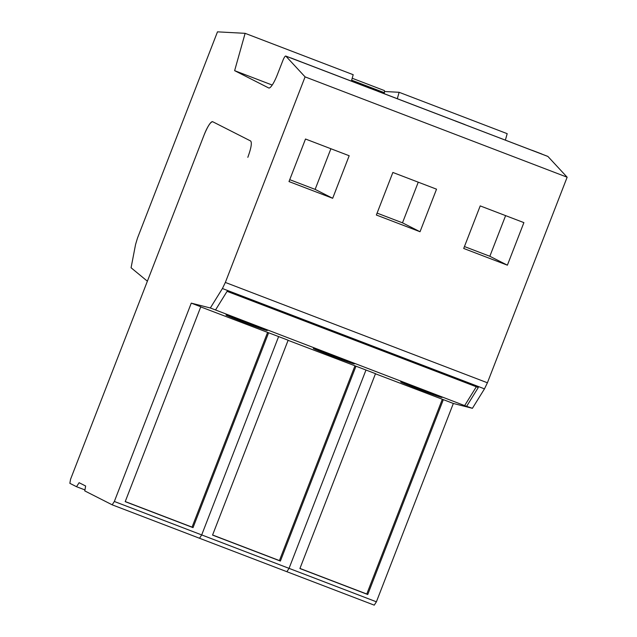 <?xml version="1.0" encoding="UTF-8"?>
<svg xmlns="http://www.w3.org/2000/svg" width="637" height="637" viewBox="0 0 637 637"><rect width="100%" height="100%" fill="white"/><g stroke="black" fill="none" stroke-linecap="round" stroke-linejoin="round"><path stroke-width="0.96" d="M268.623 332.753L193.035 527.627L125.202 501.653L200.782 306.779L191.267 303.132L210.337 307.982L222.417 288.529L225.347 282.446L487.409 382.781L484.478 388.865L472.407 408.317L453.337 403.468L443.336 399.638L367.748 594.512L299.908 568.538L375.496 373.664L355.979 366.195L280.391 561.07L212.551 535.096L288.139 340.222L200.743 306.899M212.662 121.707L250.66 141C252.093 142.784 251.145 148.222 247.825 157.331C251.145 148.222 252.093 142.784 250.66 141L212.726 121.739A15.925 3.257 -69.1 0 0 212.662 121.707A15.925 3.257 -69.1 0 0 204.963 132.846A15.925 3.257 -69.1 0 0 204.047 135.1L147.378 281.204L131.071 267.755L135.577 244.433L137.504 238.039L217.48 31.85L245.126 33.331L353.193 74.704L351.377 81.178M210.337 307.982L464.636 405.61L476.325 386.778M355.979 366.195L288.099 340.341M443.336 399.638L375.448 373.784M472.407 408.317L464.636 405.61M314.105 348.63C307.265 346.727 349.506 362.899 353.861 363.846L337.156 356.895L313.643 348.566M353.861 363.846L354.331 363.91M401.453 382.073C394.598 380.17 436.894 396.357 441.258 397.305C448.106 399.208 405.817 383.02 401.453 382.073L400.984 382.001M441.258 397.305L441.728 397.377M226.748 315.18C219.9 313.285 262.141 329.456 266.497 330.404C273.337 332.299 231.104 316.127 226.748 315.18L226.278 315.116M266.497 330.404L266.967 330.468M191.267 303.132L114.341 501.478L112.168 504.815L84.785 490.912L85.637 486.015L79.115 482.703L76.52 486.708L69.855 483.324L70.564 479.247L204.047 135.1C207.718 126.166 210.608 121.715 212.726 121.739M225.347 282.446L305.083 76.878L567.145 177.213L547.908 156.447L532.381 150.499L541.952 154.082A5.311 1.083 -69.1 0 0 541.864 154.019A5.311 1.083 -69.1 0 0 541.753 154.003M290.974 58.078A5.311 1.083 110.9 0 1 291.077 58.094A5.311 1.083 110.9 0 1 291.165 58.142L300.863 61.861L285.838 56.112L305.083 76.878M285.838 56.112A5.311 1.083 -69.1 0 0 285.766 56.056A5.311 1.083 -69.1 0 0 285.742 56.048A5.311 1.083 -69.1 0 0 282.892 60.467L277.326 74.728A15.925 3.257 -69.1 0 1 268.766 87.994A15.925 3.257 -69.1 0 1 268.703 87.962L234.631 70.659L245.126 33.331M397.305 98.759L399.12 92.293L409.647 96.322L507.187 133.666L505.372 140.132M487.409 382.781L567.145 177.213M466.738 406.143L478.291 387.527L227.075 291.348L215.521 309.964M484.478 388.865L222.417 288.529M455.288 120.99A5.311 1.083 110.9 0 1 455.399 120.998A5.311 1.083 110.9 0 1 455.479 121.054L465.002 124.621A5.311 1.083 110.9 0 0 464.906 124.557L455.272 120.871A5.311 1.083 -69.1 0 0 455.065 120.879M367.923 87.54A5.311 1.083 110.9 0 1 368.035 87.556A5.311 1.083 110.9 0 1 368.114 87.603L377.637 91.179A5.311 1.083 110.9 0 0 377.55 91.107L367.907 87.42A5.311 1.083 -69.1 0 0 367.708 87.428M532.174 150.428A5.311 1.083 110.9 0 1 532.285 150.436A5.311 1.083 110.9 0 1 532.365 150.491L532.253 150.372A5.311 1.083 -69.1 0 0 532.158 150.308A5.311 1.083 -69.1 0 0 531.959 150.316M234.631 70.659L272.206 85.047M399.12 92.293L384.509 91.505M291.165 58.142L291.045 58.023A5.311 1.083 -69.1 0 0 290.958 57.959A5.311 1.083 -69.1 0 0 290.751 57.967M455.272 120.871A5.311 1.083 -69.1 0 1 455.359 120.934L300.752 61.741A5.311 1.083 110.9 0 0 300.656 61.678L290.958 57.959M332.673 198.29L349.18 155.739L305.505 139.017L288.999 181.569L332.673 198.29L315.132 189.388L289.739 179.666M315.132 189.388L330.898 148.74M507.386 265.183L463.704 248.462L480.21 205.902L523.893 222.624L507.386 265.183L489.845 256.273L464.445 246.551M489.845 256.273L505.611 215.625M420.03 231.741L376.348 215.019L392.862 172.46L436.536 189.181L420.03 231.741L402.488 222.831L377.088 213.108M402.488 222.831L418.254 182.182M352.197 78.247L384.406 90.581A7.963 1.624 110.9 0 1 384.39 92.707L384.222 93.75M267.564 332.482L192.063 527.133L125.242 501.55M193.035 527.627L192.063 527.133M453.337 403.468L376.403 601.806L374.238 605.15L199.524 538.265L201.69 534.921L278.624 336.575L201.69 534.921L114.341 501.478M84.952 489.941L76.52 486.708M376.403 601.806L289.047 568.363L286.881 571.707L289.047 568.363L365.98 370.025L289.047 568.363L201.69 534.921L199.524 538.265L112.168 504.815M354.92 365.925L279.42 560.576L212.599 534.992M280.391 561.07L279.42 560.576M442.277 399.367L366.777 594.018L299.955 568.435M367.748 594.512L366.777 594.018M455.487 121.062L532.381 150.499M532.253 150.372L541.952 154.082M291.045 58.023L300.752 61.741M368.003 87.484L377.637 91.179M455.359 120.934L465.002 124.621M351.656 80.174L384.39 92.707M285.742 56.048L291.077 58.094M300.831 61.829L368.035 87.556M377.725 91.266L455.399 120.998M465.082 124.709L532.285 150.436M542.039 154.17L547.812 156.383M541.864 154.019L532.158 150.308"/></g></svg>
